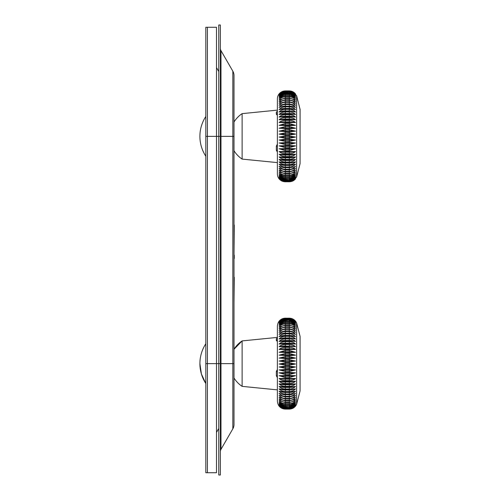 <?xml version="1.0" encoding="UTF-8"?>
<svg xmlns="http://www.w3.org/2000/svg" width="500" height="500" viewBox="0 0 500 500"><rect width="100%" height="100%" fill="white"/><g stroke="black" fill="none" stroke-linecap="round" stroke-linejoin="round"><path stroke-width="0.75" d="M233.994 150.7A27.275 27.275 0 0 0 242.119 159.094L242.119 113.637L277.369 110.125M277.369 152.056L276.344 150.213A1.137 0.6 180 0 1 277.369 150.812M276.344 150.213L276.344 146.119L277.369 144.144M277.369 115.337L276.344 114.2A1.137 0.963 180 0 0 277.369 113.244M276.344 114.2L276.344 112.119L277.325 111.325M277.369 173.756L277.369 98.863C277.488 95.712 278.913 93.362 281.65 91.806L285.325 90.913L289.312 90.913L292.981 91.806L296.625 95.731L300.094 109.544M289.312 181.819L289.312 181.775C291.9 181.7 293.975 180.706 295.538 178.806L292.981 180.919L289.312 181.819L282.806 181.406L280.569 180.244L279.094 178.806C280.663 180.706 282.738 181.7 285.325 181.775L289.312 181.775L285.325 181.725C282.744 181.65 280.669 180.625 279.094 178.65C280.663 180.494 282.738 181.45 285.325 181.531L289.312 181.531L285.325 181.419C282.744 181.344 280.669 180.3 279.094 178.287C280.663 180.062 282.738 180.987 285.325 181.062L289.312 181.062L285.325 180.888C282.744 180.812 280.669 179.756 279.094 177.719C280.663 179.419 282.738 180.3 285.325 180.375L289.312 180.375L285.325 180.144C282.744 180.069 280.669 179.006 279.094 176.95C280.663 178.562 282.738 179.406 285.325 179.475L289.312 179.475L285.325 179.181C282.744 179.106 280.669 178.044 279.094 175.981C280.663 177.506 282.738 178.3 285.325 178.369L289.312 178.369L289.312 178.012L285.325 178.012C282.744 177.944 280.669 176.875 279.094 174.825C280.663 176.244 282.738 176.988 285.325 177.056L289.312 177.056L289.312 176.644L285.325 176.644C282.744 176.569 280.669 175.519 279.094 173.475C280.663 174.794 282.738 175.481 285.325 175.544L289.312 175.544L289.312 175.075L285.325 175.075C282.744 175.006 280.669 173.962 279.094 171.95L285.325 173.837L289.312 173.837L289.312 173.319L285.325 173.319C282.744 173.25 280.669 172.231 279.094 170.25L285.325 171.95L289.312 171.95L289.312 171.381L285.325 171.381C282.744 171.319 280.669 170.319 279.094 168.381L285.325 169.894L289.312 169.894L289.312 169.275L285.325 169.275C282.744 169.213 280.669 168.244 279.094 166.363L283.444 167.569L289.312 167.669L289.312 167.006L285.325 167.006C282.744 166.95 280.669 166.012 279.094 164.194L279.575 164.387M279.094 164.194L285.325 165.294L289.312 165.294L289.312 164.587L285.325 164.587C282.744 164.537 280.669 163.637 279.094 161.887L285.325 162.781L289.312 162.781L289.312 162.037L285.325 162.037C282.744 161.988 280.669 161.125 279.094 159.456L289.312 160.138L289.312 159.356L285.325 159.356C282.744 159.312 280.669 158.5 279.094 156.919L289.312 157.375L289.312 156.569L285.325 156.569C282.744 156.525 280.669 155.762 279.094 154.275L289.312 154.512L289.312 153.675L285.325 153.675C282.744 153.637 280.669 152.931 279.094 151.55L289.312 151.562L289.312 150.7L285.325 150.7L279.094 148.75L289.312 148.537L289.312 147.656L285.325 147.656L279.094 145.887L289.312 145.45L289.312 144.562L285.325 144.562L279.094 142.975L289.312 142.325L289.312 141.419L285.325 141.419L279.094 140.031L285.325 139.162L289.312 139.162L289.312 138.256L285.325 138.256L279.094 137.075L285.325 135.994L289.312 135.994L289.312 135.087L285.325 135.087L279.094 134.113L285.325 132.825L289.312 132.825L289.312 131.919L279.094 131.163L285.325 129.669L289.312 129.669L289.312 128.775L279.094 128.238L285.325 126.55L289.312 126.55L289.312 125.669L279.094 125.35L285.325 123.481L289.312 123.481L289.312 122.613L279.094 122.513C280.663 121.188 282.738 120.506 285.325 120.469L289.312 120.469L289.312 119.625L279.094 119.75C280.663 118.319 282.738 117.581 285.325 117.537L289.312 117.537L289.312 116.713L279.094 117.062C280.663 115.531 282.738 114.744 285.325 114.7L289.312 114.7L289.312 113.906L279.094 114.475C280.663 112.85 282.738 112.013 285.325 111.962L289.312 111.962L289.312 111.2L285.325 111.2L279.094 111.994C280.663 110.281 282.738 109.4 285.325 109.35L289.312 109.35L289.312 108.625L285.325 108.625L279.094 109.625C280.663 107.844 282.738 106.925 285.325 106.862L289.312 106.862L289.312 106.181L282.806 106.35L279.094 107.394C280.663 105.544 282.738 104.588 285.325 104.525L289.312 104.525L289.312 103.881L285.325 103.881L279.094 105.3C280.663 103.387 282.738 102.406 285.325 102.338L289.312 102.338L289.312 101.744L285.325 101.744L279.094 103.356C280.663 101.4 282.738 100.388 285.325 100.319L289.312 100.319L289.312 99.775L285.325 99.775L279.094 101.575C280.663 99.581 282.738 98.544 285.325 98.475L289.312 98.475L289.312 97.981L285.325 97.981L279.094 99.963C280.663 97.938 282.738 96.888 285.325 96.812L289.312 96.812L289.312 96.375L285.325 96.375C282.744 96.438 280.669 97.156 279.094 98.525C280.663 96.481 282.738 95.425 285.325 95.35L289.312 95.35L289.312 94.963L285.325 94.963C282.744 95.031 280.669 95.8 279.094 97.275C280.663 95.225 282.738 94.156 285.325 94.081L289.312 94.081L289.312 93.756L285.325 93.756C282.744 93.825 280.669 94.644 279.094 96.219C280.663 94.162 282.738 93.1 285.325 93.019L289.312 93.019L285.325 92.756C282.744 92.825 280.669 93.688 279.094 95.35C280.663 93.312 282.738 92.25 285.325 92.169L289.312 92.169L285.325 91.969C282.744 92.037 280.669 92.944 279.094 94.688C280.663 92.669 282.738 91.619 285.325 91.538L289.312 91.538L285.325 91.394C282.744 91.469 280.669 92.413 279.094 94.225C280.663 92.238 282.738 91.2 285.325 91.119L289.312 91.119L285.325 91.044C282.744 91.119 280.669 92.094 279.094 93.969C280.663 92.019 282.738 91.006 285.325 90.925L289.312 90.913M295.538 93.969C293.975 92.019 291.9 91.006 289.312 90.925L289.312 91.044C291.894 91.119 293.969 92.094 295.538 93.969M295.538 94.225C293.975 92.238 291.9 91.2 289.312 91.119L289.312 91.394C291.894 91.469 293.969 92.413 295.538 94.225M295.538 94.688C293.975 92.669 291.9 91.619 289.312 91.538L289.312 91.969C291.894 92.037 293.969 92.944 295.538 94.688M295.538 95.35C293.975 93.312 291.9 92.25 289.312 92.169L289.312 92.756C291.894 92.825 293.969 93.688 295.538 95.35M295.538 96.219C293.975 94.162 291.9 93.1 289.312 93.019L289.312 93.756C291.894 93.825 293.969 94.644 295.538 96.219M295.538 97.275C293.975 95.225 291.9 94.156 289.312 94.081L289.312 94.963C291.894 95.031 293.969 95.8 295.538 97.275M295.538 98.525C293.975 96.481 291.9 95.425 289.312 95.35L289.312 96.375C291.894 96.438 293.969 97.156 295.538 98.525M295.538 99.963C293.975 97.938 291.9 96.888 289.312 96.812L289.312 97.981L295.538 99.963M295.538 101.575C293.975 99.581 291.9 98.544 289.312 98.475L289.312 99.775L295.538 101.575M295.538 103.356C293.975 101.4 291.9 100.388 289.312 100.319L289.312 101.744L295.538 103.356M295.538 105.3C293.975 103.387 291.9 102.406 289.312 102.338L289.312 103.881L295.538 105.3M285.325 167.669L285.325 106.125L291.831 106.35L295.538 107.394C293.975 105.544 291.9 104.588 289.312 104.525L289.312 106.125A11.363 7.756 0 0 1 293.381 106.638M295.538 109.625C293.975 107.844 291.9 106.925 289.312 106.862L289.312 108.456A11.363 7.156 0 0 1 295.538 109.625L289.312 108.456L285.325 108.456A11.363 7.156 180 0 0 279.094 109.625M295.538 111.994C293.975 110.281 291.9 109.4 289.312 109.35L289.312 110.925A11.363 6.525 0 0 1 295.538 111.994L289.312 110.925L285.325 110.925A11.363 6.525 180 0 0 279.094 111.994M295.538 114.475C293.975 112.85 291.9 112.013 289.312 111.962L289.312 113.519A11.363 5.863 0 0 1 295.538 114.475L289.312 113.906L289.312 113.519L285.325 113.519A11.363 5.863 180 0 0 279.094 114.475M295.538 117.062C293.975 115.531 291.9 114.744 289.312 114.7L289.312 116.219A11.363 5.169 0 0 1 295.538 117.062L289.312 116.713L289.312 116.219L285.325 116.219A11.363 5.169 180 0 0 279.094 117.062M295.538 119.75C293.975 118.319 291.9 117.581 289.312 117.537L289.312 119.025A11.363 4.45 0 0 1 295.538 119.75L289.312 119.625L289.312 119.025L285.325 119.025A11.363 4.45 180 0 0 279.094 119.75M295.538 122.513C293.975 121.188 291.9 120.506 289.312 120.469L289.312 121.912A11.363 3.706 0 0 1 295.538 122.513L289.312 122.613L289.312 121.912L285.325 121.912A11.363 3.706 180 0 0 279.094 122.513M295.538 125.35L289.312 123.481L289.312 124.869A11.363 2.95 0 0 1 295.538 125.35L289.312 125.669L289.312 124.869L285.325 124.869A11.363 2.95 180 0 0 279.094 125.35M295.538 128.238L289.312 126.55L289.312 127.881A11.363 2.175 0 0 1 295.538 128.238L289.312 128.775L289.312 127.881L285.325 127.881A11.363 2.175 180 0 0 279.094 128.238M295.538 131.163L289.312 129.669L289.312 130.931A11.363 1.394 0 0 1 295.538 131.163L289.312 131.919L289.312 130.931L285.325 130.931A11.363 1.394 180 0 0 279.094 131.163M295.538 134.113L289.312 132.825L289.312 134.012A11.363 0.6 0 0 1 295.538 134.113L289.312 135.087L289.312 134.012L285.325 134.012A11.363 0.6 180 0 0 279.094 134.113M295.538 137.075L289.312 135.994L289.312 137.106L295.538 137.075L289.312 138.256L289.312 137.106L279.094 137.075M295.538 140.031L289.312 139.162L289.312 140.194A11.363 0.981 0 0 0 295.538 140.031L289.312 141.419L289.312 140.194L285.325 140.194A11.363 0.981 180 0 1 279.094 140.031M295.538 142.975L289.312 142.325L289.312 143.262A11.363 1.769 0 0 0 295.538 142.975L289.312 144.562L289.312 143.262L285.325 143.262A11.363 1.769 180 0 1 279.094 142.975M295.538 145.887L289.312 145.45L289.312 146.3A11.363 2.55 0 0 0 295.538 145.887L289.312 147.656L289.312 146.3L285.325 146.3A11.363 2.55 180 0 1 279.094 145.887M295.538 148.75L289.312 148.537L289.312 149.288A11.363 3.312 0 0 0 295.538 148.75L289.312 150.7L289.312 149.288L285.325 149.288A11.363 3.312 180 0 1 279.094 148.75M295.538 151.55L289.312 151.562L289.312 152.213A11.363 4.062 0 0 0 295.538 151.55C293.969 152.931 291.894 153.637 289.312 153.675L289.312 152.213L285.325 152.213A11.363 4.062 180 0 1 279.094 151.55M295.538 154.275L289.312 154.512L289.312 155.062A11.363 4.794 0 0 0 295.538 154.275C293.969 155.762 291.894 156.525 289.312 156.569L289.312 155.062L285.325 155.062A11.363 4.794 180 0 1 279.094 154.275M295.538 156.919L289.312 157.375L289.312 157.819A11.363 5.5 0 0 0 295.538 156.919C293.969 158.5 291.894 159.312 289.312 159.356L289.312 157.819L285.325 157.819A11.363 5.5 180 0 1 279.094 156.919M295.538 159.456L289.312 160.138L289.312 160.469A11.363 6.181 0 0 0 295.538 159.456C293.969 161.125 291.894 161.988 289.312 162.037L289.312 160.469L285.325 160.469A11.363 6.181 180 0 1 279.094 159.456M295.538 161.887L289.312 163.006A11.363 6.831 0 0 0 295.538 161.887C293.969 163.637 291.894 164.537 289.312 164.587L289.312 163.006L285.325 163.006A11.363 6.831 180 0 1 279.094 161.887M279.6 164.394A11.363 7.45 180 0 0 279.681 164.425A11.363 7.45 180 0 0 285.325 165.406L289.312 165.406L289.312 167.006C291.894 166.95 293.969 166.012 295.538 164.194L295.062 164.387M295.538 164.194L289.312 165.406A11.363 7.45 0 0 0 294.956 164.425A11.363 7.45 0 0 0 295.038 164.394M285.325 181.819L285.325 167.675L289.312 167.675L289.312 169.275C291.894 169.213 293.969 168.244 295.538 166.363L293.625 167.106L289.312 167.669M295.538 168.381L289.312 169.894L289.312 171.381C291.894 171.319 293.969 170.319 295.538 168.381M295.538 170.25L289.312 171.95L289.312 173.319C291.894 173.25 293.969 172.231 295.538 170.25M295.538 171.95L289.312 173.837L289.312 175.075C291.894 175.006 293.969 173.962 295.538 171.95M295.538 173.475C293.975 174.794 291.9 175.481 289.312 175.544L289.312 176.644C291.894 176.569 293.969 175.519 295.538 173.475M295.538 174.825C293.975 176.244 291.9 176.988 289.312 177.056L289.312 178.012C291.894 177.944 293.969 176.875 295.538 174.825M295.538 175.981C293.975 177.506 291.9 178.3 289.312 178.369L289.312 179.181C291.894 179.106 293.969 178.044 295.538 175.981M295.538 176.95C293.975 178.562 291.9 179.406 289.312 179.475L289.312 180.144C291.894 180.069 293.969 179.006 295.538 176.95M295.538 177.719C293.975 179.419 291.9 180.3 289.312 180.375L289.312 180.888C291.894 180.812 293.969 179.756 295.538 177.719M295.538 178.287C293.975 180.062 291.9 180.987 289.312 181.062L289.312 181.419C291.894 181.344 293.969 180.3 295.538 178.287M295.538 178.65C293.975 180.494 291.9 181.45 289.312 181.531L289.312 181.725C291.894 181.65 293.969 180.625 295.538 178.65M285.325 90.913L285.325 106.125A11.363 7.756 180 0 0 281.256 106.638M276.344 146.119A1.137 0.425 180 0 1 277.369 146.544M276.344 112.119A1.137 1.056 180 0 0 277.369 111.069L277.288 111.463M205.812 383.506L201.412 374L199.906 363.638A36.362 36.362 0 0 0 205.812 383.506M205.812 472.725L207.406 472.725L205.812 472.725L205.812 363.638L207.406 363.638L207.406 472.725L207.406 136.363L207.406 363.638L218.769 363.638L218.769 25L220.356 25L220.356 363.638L218.769 363.638L218.769 475L220.356 475L220.356 363.638L220.969 363.638L220.969 449.369L232.838 428.812L220.969 449.369A4.544 4.544 0 0 0 220.356 451.644A4.544 4.544 0 0 1 220.969 449.369M205.812 27.275L207.406 27.275L205.812 27.275L205.812 363.638M207.406 27.275L207.406 136.363L207.406 27.275L216.494 27.275L207.406 27.275M216.494 432.406L218.769 428.469M216.494 67.594L218.769 71.531M233.994 377.975A27.275 27.275 0 0 0 242.119 386.362L242.119 340.906L277.369 337.4M277.369 377.644L276.344 375.719A1.137 0.525 180 0 1 277.369 376.244L277.369 376.475M276.344 375.719L276.344 371.481L277.369 369.444M277.369 341.45L276.344 340.462A1.137 1.006 180 0 0 277.369 339.462M276.344 340.462L276.344 338.706L277.238 338.094M300.075 390.913L296.625 404.269C295.15 407.331 292.712 408.938 289.312 409.094L285.325 409.094C280.494 408.619 277.838 405.969 277.369 401.138L277.369 326.138C277.838 321.306 280.494 318.65 285.325 318.181L289.312 318.188L285.325 318.181C282.738 318.269 280.663 319.281 279.094 321.225C280.669 319.344 282.744 318.363 285.325 318.288L289.312 318.181C292.712 318.331 295.15 319.938 296.625 323L300.075 336.356L300.075 390.913L300.094 336.812M289.312 409.094L289.312 409.031C291.9 408.95 293.975 407.969 295.538 406.075C293.969 408.013 291.894 409.019 289.312 409.094L285.325 409.094C282.744 409.019 280.669 408.013 279.094 406.075C280.663 407.969 282.738 408.95 285.325 409.031L289.312 409.031L285.325 408.975C282.744 408.9 280.669 407.875 279.094 405.894C280.663 407.725 282.738 408.681 285.325 408.756L289.312 408.756L285.325 408.638C282.744 408.562 280.669 407.519 279.094 405.506C280.663 407.269 282.738 408.194 285.325 408.269L289.312 408.269L285.325 408.088C282.744 408.013 280.669 406.956 279.094 404.913C280.663 406.6 282.738 407.481 285.325 407.556L289.312 407.556L285.325 407.312C282.744 407.238 280.669 406.175 279.094 404.119C280.663 405.725 282.738 406.562 285.325 406.631L289.312 406.631L285.325 406.331C282.744 406.256 280.669 405.194 279.094 403.131C280.663 404.644 282.738 405.431 285.325 405.5L289.312 405.5L289.312 405.138L285.325 405.138C282.744 405.069 280.669 404.006 279.094 401.95C280.663 403.363 282.738 404.1 285.325 404.162L289.312 404.162L289.312 403.744L285.325 403.744C282.744 403.675 280.669 402.619 279.094 400.581L285.325 402.625L289.312 402.625L289.312 402.156L285.325 402.156C282.744 402.088 280.669 401.044 279.094 399.038L285.325 400.906L289.312 400.906L289.312 400.375L285.325 400.375C282.744 400.312 280.669 399.288 279.094 397.312L285.325 399L289.312 399L289.312 398.419L285.325 398.419C282.744 398.356 280.669 397.362 279.094 395.431L285.325 396.919L289.312 396.919L289.312 396.294L285.325 396.294C282.744 396.231 280.669 395.269 279.094 393.387L283.031 394.531L289.312 394.681A11.363 7.963 0 0 0 291.419 394.556M277.369 401.138L277.369 401.138C277.838 405.969 280.494 408.619 285.325 409.094L285.325 394.681L289.312 394.694L289.312 396.294C291.894 396.231 293.969 395.269 295.538 393.387L291.194 394.581L289.312 394.681L289.312 394.006L285.325 394.006C282.744 393.95 280.669 393.019 279.094 391.206L279.35 391.312M279.094 391.206L285.325 392.287L289.312 392.287L289.312 391.575L285.325 391.575C282.744 391.525 280.669 390.625 279.094 388.888L285.325 389.756L289.312 389.756L289.312 389.006L285.325 389.006C282.744 388.956 280.669 388.106 279.094 386.444L289.312 387.094L289.312 386.312L285.325 386.312C282.744 386.269 280.669 385.462 279.094 383.894L289.312 384.325L289.312 383.512L285.325 383.512C282.744 383.469 280.669 382.713 279.094 381.238L289.312 381.45L289.312 380.613L285.325 380.613C282.744 380.575 280.669 379.869 279.094 378.5L289.312 378.488L289.312 377.625L285.325 377.625L279.094 375.694L289.312 375.456L289.312 374.575L285.325 374.575L279.094 372.825L289.312 372.369L289.312 371.475L285.325 371.475L279.094 369.913L289.312 369.231L289.312 368.331L285.325 368.331L279.094 366.969L285.325 366.075L289.312 366.075L289.312 365.163L285.325 365.163L279.094 364.006L285.325 362.9L289.312 362.9L289.312 361.994L285.325 361.994L279.094 361.044L285.325 359.731L289.312 359.731L289.312 358.825L279.094 358.094L285.325 356.581L289.312 356.581L289.312 355.688L279.094 355.175L285.325 353.469L289.312 353.469L289.312 352.581L279.094 352.294L285.325 350.4L289.312 350.4L289.312 349.538L279.094 349.469C280.663 348.125 282.738 347.438 285.325 347.4L289.312 347.4L289.312 346.556L279.094 346.712C280.663 345.262 282.738 344.519 285.325 344.481L289.312 344.481L289.312 343.656L279.094 344.038C280.663 342.494 282.738 341.7 285.325 341.65L289.312 341.65L289.312 340.863L279.094 341.456C280.663 339.825 282.738 338.981 285.325 338.931L289.312 338.931L289.312 338.169L285.325 338.169L279.094 338.988C280.663 337.269 282.738 336.381 285.325 336.325L289.312 336.325L289.312 335.606L285.325 335.606L279.094 336.637C280.663 334.844 282.738 333.919 285.325 333.856L289.312 333.856L289.312 333.181L282.806 333.35L279.094 334.412C280.663 332.556 282.738 331.6 285.325 331.538L289.312 331.538L289.312 330.9L285.325 330.9L279.094 332.337C280.663 330.425 282.738 329.438 285.325 329.369L289.312 329.369L289.312 328.781L285.325 328.781L279.094 330.412C280.663 328.456 282.738 327.438 285.325 327.369L289.312 327.369L289.312 326.831L285.325 326.831L279.094 328.65C280.663 326.656 282.738 325.619 285.325 325.544L289.312 325.544L289.312 325.056L285.325 325.056L279.094 327.062C280.663 325.031 282.738 323.981 285.325 323.906L289.312 323.906L289.312 323.475L285.325 323.475C282.744 323.537 280.669 324.263 279.094 325.644C280.663 323.6 282.738 322.544 285.325 322.463L289.312 322.463L289.312 322.088L285.325 322.088C282.744 322.15 280.669 322.931 279.094 324.419C280.663 322.362 282.738 321.3 285.325 321.219L289.312 321.219L285.325 320.906C282.744 320.969 280.669 321.794 279.094 323.381C280.663 321.331 282.738 320.262 285.325 320.188L289.312 320.188L285.325 319.925C282.744 319.994 280.669 320.869 279.094 322.537C280.663 320.5 282.738 319.438 285.325 319.363L289.312 319.363L285.325 319.163C282.744 319.231 280.669 320.144 279.094 321.9C280.663 319.881 282.738 318.831 285.325 318.75L289.312 318.75L285.325 318.619C282.744 318.688 280.669 319.637 279.094 321.456C280.663 319.475 282.738 318.438 285.325 318.363L289.312 318.288L285.325 318.288L285.325 333.137L289.312 333.137A11.363 7.825 0 0 1 292.9 333.537M295.538 321.225C293.975 319.281 291.9 318.269 289.312 318.188L289.312 318.288C291.894 318.363 293.969 319.344 295.538 321.225M295.538 321.456C293.975 319.475 291.9 318.438 289.312 318.363L289.312 318.619C291.894 318.688 293.969 319.637 295.538 321.456M295.538 321.9C293.975 319.881 291.9 318.831 289.312 318.75L289.312 319.163C291.894 319.231 293.969 320.144 295.538 321.9M295.538 322.537C293.975 320.5 291.9 319.438 289.312 319.363L289.312 319.925C291.894 319.994 293.969 320.869 295.538 322.537M295.538 323.381C293.975 321.331 291.9 320.262 289.312 320.188L289.312 320.906C291.894 320.969 293.969 321.794 295.538 323.381M295.538 324.419C293.975 322.362 291.9 321.3 289.312 321.219L289.312 322.088C291.894 322.15 293.969 322.931 295.538 324.419M295.538 325.644C293.975 323.6 291.9 322.544 289.312 322.463L289.312 323.475C291.894 323.537 293.969 324.263 295.538 325.644M295.538 327.062C293.975 325.031 291.9 323.981 289.312 323.906L289.312 325.056L295.538 327.062M295.538 328.65C293.975 326.656 291.9 325.619 289.312 325.544L289.312 326.831L295.538 328.65M295.538 330.412C293.975 328.456 291.9 327.438 289.312 327.369L289.312 328.781L295.538 330.412M295.538 332.337C293.975 330.425 291.9 329.438 289.312 329.369L289.312 330.9L295.538 332.337M295.538 334.412C293.975 332.556 291.9 331.6 289.312 331.538L289.312 333.181L293.144 333.594L295.538 334.412M295.538 336.637C293.975 334.844 291.9 333.919 289.312 333.856L289.312 335.45A11.363 7.231 0 0 1 295.538 336.637L289.312 335.45L285.325 335.45A11.363 7.231 180 0 0 279.094 336.637M295.538 338.988C293.975 337.269 291.9 336.381 289.312 336.325L289.312 337.906A11.363 6.6 0 0 1 295.538 338.988L289.312 337.906L285.325 337.906A11.363 6.6 180 0 0 279.094 338.988M295.538 341.456C293.975 339.825 291.9 338.981 289.312 338.931L289.312 340.487A11.363 5.938 0 0 1 295.538 341.456L289.312 340.863L289.312 340.487L285.325 340.487A11.363 5.938 180 0 0 279.094 341.456M295.538 344.038C293.975 342.494 291.9 341.7 289.312 341.65L289.312 343.175A11.363 5.25 0 0 1 295.538 344.038L289.312 343.656L289.312 343.175L285.325 343.175A11.363 5.25 180 0 0 279.094 344.038M295.538 346.712C293.975 345.262 291.9 344.519 289.312 344.481L289.312 345.969A11.363 4.531 0 0 1 295.538 346.712L285.325 345.969A11.363 4.531 180 0 0 279.094 346.712M295.538 349.469C293.975 348.125 291.9 347.438 289.312 347.4L289.312 348.844A11.363 3.794 0 0 1 295.538 349.469L289.312 349.538L289.312 348.844L285.325 348.844A11.363 3.794 180 0 0 279.094 349.469M295.538 352.294L289.312 350.4L289.312 351.794A11.363 3.038 0 0 1 295.538 352.294L289.312 352.581L289.312 351.794L285.325 351.794A11.363 3.038 180 0 0 279.094 352.294M295.538 355.175L289.312 353.469L289.312 354.8A11.363 2.263 0 0 1 295.538 355.175L289.312 355.688L289.312 354.8L285.325 354.8A11.363 2.263 180 0 0 279.094 355.175M295.538 358.094L289.312 356.581L289.312 357.85A11.363 1.481 0 0 1 295.538 358.094L289.312 358.825L289.312 357.85L285.325 357.85A11.363 1.481 180 0 0 279.094 358.094M295.538 361.044L289.312 359.731L289.312 360.931A11.363 0.694 0 0 1 295.538 361.044L289.312 361.994L289.312 360.931L285.325 360.931A11.363 0.694 180 0 0 279.094 361.044M295.538 364.006L289.312 362.9L289.312 364.025L295.538 364.006L289.312 365.163L289.312 364.025L279.094 364.006M295.538 366.969L289.312 366.075L289.312 367.113A11.363 0.894 0 0 0 295.538 366.969L289.312 368.331L289.312 367.113L285.325 367.113A11.363 0.894 180 0 1 279.094 366.969M295.538 369.913L289.312 369.231L289.312 370.188A11.363 1.681 0 0 0 295.538 369.913L289.312 371.475L289.312 370.188L285.325 370.188A11.363 1.681 180 0 1 279.094 369.913M295.538 372.825L289.312 372.369L289.312 373.225A11.363 2.462 0 0 0 295.538 372.825L289.312 374.575L289.312 373.225L285.325 373.225A11.363 2.462 180 0 1 279.094 372.825M295.538 375.694L289.312 375.456L289.312 376.219A11.363 3.225 0 0 0 295.538 375.694L289.312 377.625L289.312 376.219L285.325 376.219A11.363 3.225 180 0 1 279.094 375.694M295.538 378.5L289.312 378.488L289.312 379.156A11.363 3.981 0 0 0 295.538 378.5C293.969 379.869 291.894 380.575 289.312 380.613L289.312 379.156L285.325 379.156A11.363 3.981 180 0 1 279.094 378.5M295.538 381.238L289.312 381.45L289.312 382.013A11.363 4.713 0 0 0 295.538 381.238C293.969 382.713 291.894 383.469 289.312 383.512L289.312 382.013L285.325 382.013A11.363 4.713 180 0 1 279.094 381.238M295.538 383.894L289.312 384.325L289.312 384.781A11.363 5.425 0 0 0 295.538 383.894C293.969 385.462 291.894 386.269 289.312 386.312L289.312 384.781L285.325 384.781A11.363 5.425 180 0 1 279.094 383.894M295.538 386.444L289.312 387.094L289.312 387.444A11.363 6.106 0 0 0 295.538 386.444C293.969 388.106 291.894 388.956 289.312 389.006L289.312 387.444L285.325 387.444A11.363 6.106 180 0 1 279.094 386.444M295.538 388.888L289.312 389.994A11.363 6.756 0 0 0 295.538 388.888C293.969 390.625 291.894 391.525 289.312 391.575L289.312 389.994L285.325 389.994A11.363 6.756 180 0 1 279.094 388.888M295.538 391.206L295.287 391.312A11.363 7.381 0 0 1 295.225 391.337A11.363 7.381 0 0 1 289.312 392.413L295.538 391.206C293.969 393.019 291.894 393.95 289.312 394.006L289.312 392.413L285.325 392.413A11.363 7.381 180 0 1 279.413 391.337A11.363 7.381 180 0 1 279.363 391.312M295.538 395.431L289.312 396.919L289.312 398.419C291.894 398.356 293.969 397.362 295.538 395.431M295.538 397.312L289.312 399L289.312 400.375C291.894 400.312 293.969 399.288 295.538 397.312M295.538 399.038L289.312 400.906L289.312 402.156C291.894 402.088 293.969 401.044 295.538 399.038M295.538 400.581L289.312 402.625L289.312 403.744C291.894 403.675 293.969 402.619 295.538 400.581M295.538 401.95C293.975 403.363 291.9 404.1 289.312 404.162L289.312 405.138C291.894 405.069 293.969 404.006 295.538 401.95M295.538 403.131C293.975 404.644 291.9 405.431 289.312 405.5L289.312 406.331C291.894 406.256 293.969 405.194 295.538 403.131M295.538 404.119C293.975 405.725 291.9 406.562 289.312 406.631L289.312 407.312C291.894 407.238 293.969 406.175 295.538 404.119M295.538 404.913C293.975 406.6 291.9 407.481 289.312 407.556L289.312 408.088C291.894 408.013 293.969 406.956 295.538 404.913M295.538 405.506C293.975 407.269 291.9 408.194 289.312 408.269L289.312 408.638C291.894 408.562 293.969 407.519 295.538 405.506M295.538 405.894C293.975 407.725 291.9 408.681 289.312 408.756L289.312 408.975C291.894 408.9 293.969 407.875 295.538 405.894M242.119 340.906L233.994 349.3A27.275 27.275 0 0 1 242.119 340.906M283.219 394.556A11.363 7.963 180 0 0 285.325 394.694L285.325 333.137A11.363 7.825 180 0 0 281.737 333.537M276.344 371.481A1.137 0.344 180 0 1 277.369 371.819M276.344 338.706A1.137 1.081 180 0 0 277.369 337.625L277.213 338.175M216.494 27.275L216.494 472.725L207.406 472.725L216.494 472.725M220.356 48.356A4.544 4.544 0 0 0 220.969 50.631L232.838 71.188A8.637 8.637 0 0 1 233.994 75.506L233.994 424.494A8.637 8.637 0 0 1 232.838 428.812L232.838 363.638L220.969 363.638L220.969 136.363L232.838 136.363L232.838 71.188L220.969 50.631A4.544 4.544 0 0 1 220.356 48.356A4.544 4.544 0 0 0 220.969 50.631L220.969 136.363L205.812 136.363M234.269 258.506L234.269 255.15M233.994 207.181L233.994 225.006M233.994 255.763L234.269 225.006M233.994 277.269L233.994 258.844M233.994 302.481L234.269 277.269M233.994 197.675L233.994 204.944M300.094 109.625L300.075 163.644L300.075 109.087M300.075 163.644L296.625 177L296.625 95.85M296.625 404.269L296.625 323M233.994 363.638L232.838 363.638L232.838 136.363L233.994 136.363M242.119 159.094L277.369 162.6M281.65 180.919C278.913 179.363 277.488 177.013 277.369 173.863M292.981 180.919L296.625 177M242.119 113.637A27.275 27.275 0 0 0 233.994 122.025M205.812 343.769A36.362 36.362 0 0 0 199.906 363.638M242.119 386.362L277.369 389.875M205.812 116.494A36.362 36.362 0 0 0 205.812 156.231"/></g></svg>
